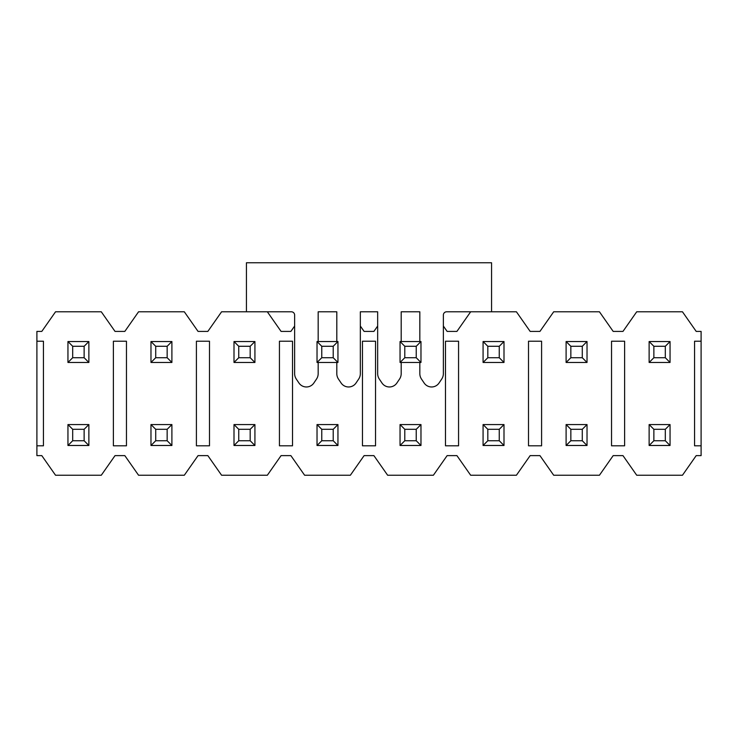 <?xml version="1.0" encoding="UTF-8"?>
<svg xmlns="http://www.w3.org/2000/svg" width="738" height="738" viewBox="0 0 738 738"><rect width="100%" height="100%" fill="white"/><g stroke="black" fill="none" stroke-linecap="round" stroke-linejoin="round"><path stroke-width="1.11" d="M291.372 311.796A3.266 3.266 0 0 1 294.637 315.071A3.266 3.266 0 0 0 291.372 311.796L221.584 311.796L207.848 331.408L198.052 331.408L184.316 311.796L138.559 311.796L124.823 331.408L115.027 331.408L101.29 311.796L55.535 311.796L41.798 331.408L36.9 331.408L36.9 455.623L41.798 455.623L55.535 475.235L101.29 475.235L115.027 455.623L124.823 455.623L138.559 475.235L184.316 475.235L198.052 455.623L207.848 455.623L221.584 475.235L267.341 475.235L281.077 455.623L290.873 455.623L304.609 475.235L350.365 475.235L364.102 455.623L373.898 455.623L387.635 475.235L433.391 475.235L447.127 455.623L456.923 455.623L470.659 475.235L516.415 475.235L530.152 455.623L539.948 455.623L553.685 475.235L599.44 475.235L613.177 455.623L622.973 455.623L636.71 475.235L682.465 475.235L696.202 455.623L701.1 455.623L701.1 445.817L694.559 445.817L694.559 341.214L701.1 341.214L701.1 331.408L696.202 331.408L682.465 311.796L636.71 311.796L622.973 331.408L613.177 331.408L599.44 311.796L553.685 311.796L539.948 331.408L530.152 331.408L516.415 311.796L446.628 311.796A3.266 3.266 0 0 0 443.363 315.071A3.266 3.266 0 0 1 446.628 311.796M419.83 341.546L419.83 311.796L401.195 311.796L401.195 341.546M377.662 311.796L360.338 311.796L360.338 326.039L364.102 331.408L373.898 331.408L377.662 326.039L377.662 311.796L377.662 373.622A9.806 9.806 0 0 0 379.341 379.101L381.98 383.013A8.985 8.985 0 0 0 396.878 383.013L399.516 379.101A9.806 9.806 0 0 0 401.195 373.622L401.195 362.459M336.805 341.546L336.805 311.796L318.17 311.796L318.17 341.546M491.573 311.796L491.573 262.765L246.427 262.765L246.427 311.796M318.17 362.459L318.17 373.622A9.806 9.806 0 0 1 316.491 379.101L313.853 383.013A8.985 8.985 0 0 1 298.955 383.013L296.316 379.101A9.806 9.806 0 0 1 294.637 373.622L294.637 315.071M336.805 362.459L336.805 373.622A9.806 9.806 0 0 0 338.484 379.101L341.122 383.013A8.985 8.985 0 0 0 356.02 383.013L358.659 379.101A9.806 9.806 0 0 0 360.338 373.622L360.338 311.796M419.83 362.459L419.83 373.622A9.806 9.806 0 0 0 421.509 379.101L424.147 383.013A8.985 8.985 0 0 0 439.045 383.013L441.684 379.101A9.806 9.806 0 0 0 443.363 373.622L443.363 315.071M670.049 341.546L670.049 362.459L665.307 357.727L665.307 346.279L670.049 341.546L649.126 341.546L653.868 346.279L665.307 346.279M653.868 346.279L653.868 357.727L649.126 362.459L649.126 341.546M653.868 357.727L665.307 357.727M649.126 362.459L670.049 362.459M587.024 341.546L587.024 362.459L582.282 357.727L582.282 346.279L587.024 341.546L566.101 341.546L570.843 346.279L582.282 346.279M570.843 346.279L570.843 357.727L566.101 362.459L566.101 341.546M570.843 357.727L582.282 357.727M566.101 362.459L587.024 362.459M503.999 341.546L503.999 362.459L499.257 357.727L499.257 346.279L503.999 341.546L483.076 341.546L487.818 346.279L499.257 346.279M487.818 346.279L487.818 357.727L483.076 362.459L483.076 341.546M487.818 357.727L499.257 357.727M483.076 362.459L503.999 362.459M420.974 341.546L420.974 362.459L416.232 357.727L416.232 346.279L420.974 341.546L400.051 341.546L404.793 346.279L416.232 346.279M404.793 346.279L404.793 357.727L400.051 362.459L400.051 341.546M404.793 357.727L416.232 357.727M400.051 362.459L420.974 362.459M337.949 341.546L337.949 362.459L333.207 357.727L333.207 346.279L337.949 341.546L317.026 341.546L321.768 346.279L333.207 346.279M321.768 346.279L321.768 357.727L317.026 362.459L317.026 341.546M321.768 357.727L333.207 357.727M317.026 362.459L337.949 362.459M254.924 341.546L254.924 362.459L250.182 357.727L250.182 346.279L254.924 341.546L234.001 341.546L238.743 346.279L250.182 346.279M238.743 346.279L238.743 357.727L234.001 362.459L234.001 341.546M238.743 357.727L250.182 357.727M234.001 362.459L254.924 362.459M171.899 341.546L171.899 362.459L167.157 357.727L167.157 346.279L171.899 341.546L150.976 341.546L155.718 346.279L167.157 346.279M155.718 346.279L155.718 357.727L150.976 362.459L150.976 341.546M155.718 357.727L167.157 357.727M150.976 362.459L171.899 362.459M88.874 341.546L88.874 362.459L84.132 357.727L84.132 346.279L88.874 341.546L67.951 341.546L72.693 346.279L84.132 346.279M72.693 346.279L72.693 357.727L67.951 362.459L67.951 341.546M72.693 357.727L84.132 357.727M67.951 362.459L88.874 362.459M670.049 424.571L670.049 445.484L665.307 440.752L665.307 429.304L670.049 424.571L649.126 424.571L653.868 429.304L665.307 429.304M653.868 429.304L653.868 440.752L649.126 445.484L649.126 424.571M653.868 440.752L665.307 440.752M649.126 445.484L670.049 445.484M587.024 424.571L587.024 445.484L582.282 440.752L582.282 429.304L587.024 424.571L566.101 424.571L570.843 429.304L582.282 429.304M570.843 429.304L570.843 440.752L566.101 445.484L566.101 424.571M570.843 440.752L582.282 440.752M566.101 445.484L587.024 445.484M503.999 424.571L503.999 445.484L499.257 440.752L499.257 429.304L503.999 424.571L483.076 424.571L487.818 429.304L499.257 429.304M487.818 429.304L487.818 440.752L483.076 445.484L483.076 424.571M487.818 440.752L499.257 440.752M483.076 445.484L503.999 445.484M420.974 424.571L420.974 445.484L416.232 440.752L416.232 429.304L420.974 424.571L400.051 424.571L404.793 429.304L416.232 429.304M404.793 429.304L404.793 440.752L400.051 445.484L400.051 424.571M404.793 440.752L416.232 440.752M400.051 445.484L420.974 445.484M337.949 424.571L337.949 445.484L333.207 440.752L333.207 429.304L337.949 424.571L317.026 424.571L321.768 429.304L333.207 429.304M321.768 429.304L321.768 440.752L317.026 445.484L317.026 424.571M321.768 440.752L333.207 440.752M317.026 445.484L337.949 445.484M254.924 424.571L254.924 445.484L250.182 440.752L250.182 429.304L254.924 424.571L234.001 424.571L238.743 429.304L250.182 429.304M238.743 429.304L238.743 440.752L234.001 445.484L234.001 424.571M238.743 440.752L250.182 440.752M234.001 445.484L254.924 445.484M171.899 424.571L171.899 445.484L167.157 440.752L167.157 429.304L171.899 424.571L150.976 424.571L155.718 429.304L167.157 429.304M155.718 429.304L155.718 440.752L150.976 445.484L150.976 424.571M155.718 440.752L167.157 440.752M150.976 445.484L171.899 445.484M88.874 424.571L88.874 445.484L84.132 440.752L84.132 429.304L88.874 424.571L67.951 424.571L72.693 429.304L84.132 429.304M72.693 429.304L72.693 440.752L67.951 445.484L67.951 424.571M72.693 440.752L84.132 440.752M67.951 445.484L88.874 445.484M294.637 326.039L290.873 331.408L281.077 331.408L267.341 311.796M470.659 311.796L456.923 331.408L447.127 331.408L443.363 326.039M36.9 341.214L43.441 341.214L43.441 445.817L36.9 445.817M113.384 341.214L126.466 341.214L126.466 445.817L113.384 445.817L113.384 341.214M196.409 341.214L209.491 341.214L209.491 445.817L196.409 445.817L196.409 341.214M279.434 341.214L292.516 341.214L292.516 445.817L279.434 445.817L279.434 341.214M362.459 341.214L375.541 341.214L375.541 445.817L362.459 445.817L362.459 341.214M445.484 341.214L458.566 341.214L458.566 445.817L445.484 445.817L445.484 341.214M528.509 341.214L541.591 341.214L541.591 445.817L528.509 445.817L528.509 341.214M611.534 341.214L624.616 341.214L624.616 445.817L611.534 445.817L611.534 341.214M419.83 311.796L401.195 311.796M336.805 311.796L318.17 311.796M701.1 445.817L701.1 341.214"/></g></svg>
